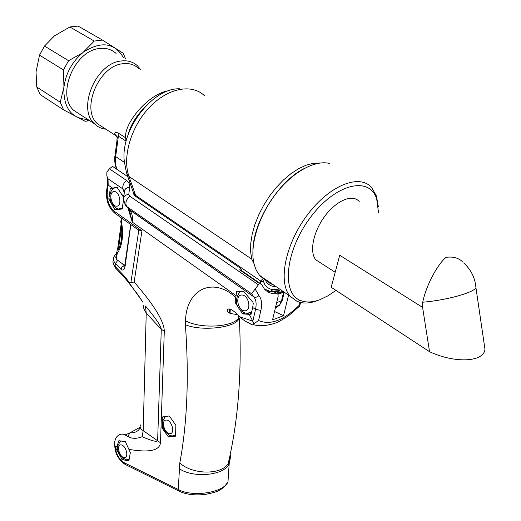 <?xml version="1.0" encoding="UTF-8"?>
<svg xmlns="http://www.w3.org/2000/svg" width="521" height="521" viewBox="0 0 521 521"><rect width="100%" height="100%" fill="white"/><g stroke="black" fill="none" stroke-linecap="round" stroke-linejoin="round"><path stroke-width="0.78" d="M164.942 233.883L164.18 234.098M213.278 268.289L213.61 268.523M278.442 291.864L278.872 294.026M283.952 292.02L283.574 292.268L283.678 291.838M116.815 136.574L115.831 135.61C113.917 132.744 114.653 131.846 118.059 132.92L125.691 137.831L126.746 139.042M124.441 162.389L115.675 156.574L118.371 136.17C117.342 137.003 116.867 138.501 116.951 140.657L115.037 155.173L115.675 156.574C115.056 161.464 115.525 165.756 117.075 169.455M118.059 132.92L118.371 136.17L125.984 141.087L125.691 137.831C123.49 124.369 147.736 93.754 168.941 90.647M105.919 129.201C101.458 128.733 97.635 126.922 94.464 123.783C76.9 108.759 95.884 63.015 121.172 60.99C127.665 60.182 133.096 61.791 137.479 65.809L140.637 69.619M80.508 114.744L73.819 110.406C56.073 95.317 74.457 50.244 99.713 48.492C106.193 47.763 111.65 49.41 116.092 53.435M145.73 106.102C136.307 115.799 130.465 125.235 128.218 134.411M283.281 291.565L278.533 293.115L277.934 294.196L276.911 293.805C271.643 294.091 267.436 292.437 264.284 288.836L261.607 284.394L259.445 283.476L251.513 293.72L126.636 206.433L124.942 204.662M260.624 283.717L260.669 281.014L135.61 195.362L128.987 176.482L251.734 259.106L250.621 251.689L250.757 243.314L252.171 234.222L254.834 224.668L258.69 214.939L263.633 205.32L269.507 196.124L276.15 187.619L283.346 180.071L290.874 173.714L298.507 168.726L306.009 165.242L313.16 163.334L319.757 163.04M275.668 292.079L278.585 291.864M280.363 292.379L282.193 291.636C277.634 292.678 280.038 291.675 278.618 291.838L279.549 290.471L272.711 289.761L270.536 291.584L264.407 288.979M268.061 291.239L278.618 291.838M254.333 264.303L251.734 259.106M259.51 275.264L256.273 270.321L254.131 264.381C249.494 246.739 257.928 217.596 275.036 194.9C292.105 172.171 315.153 159.446 329.936 163.555M259.367 275.173L265.397 279.51C263.873 279.49 263.365 280.402 263.873 282.245L260.669 281.014L263.281 278.279L259.816 275.915M263.873 282.245C264.798 285.977 267.742 288.478 272.711 289.761L279.569 289.031M265.541 279.595L263.281 278.279L262.975 277.621M317.465 300.604C309.735 303.496 302.968 303.782 297.178 301.477L290.054 296.175C277.823 282.226 285.156 244.258 307.436 214.821C329.559 185.202 359.549 173.473 371.649 187.567L376.423 195.974L378.292 206.479M378.539 212.77L376.703 199.022C369.689 175.733 335.713 183.477 310.536 217.29C285.091 250.809 281.229 293.466 300.487 300.487C306.029 302.714 312.515 302.44 319.946 299.666L327.898 295.856L335.973 290.399M320.76 262.988L315.895 259.862C309.161 252.294 313.134 231.858 324.87 216.15C336.52 200.338 352.587 193.766 359.203 201.49M288.549 295.153L283.528 315.693L274.534 311.499M277.934 294.196L278.175 296.228L272.548 319.842L283.528 315.693M133.597 194.072L135.636 196.371L240.559 268.322L242.037 270.953L261.607 284.394M242.037 270.953L239.842 270.002L259.445 283.476M239.842 270.002L239.973 268.836L240.559 268.322M133.278 193.252L133.044 191.533M124.298 192.633L122.806 188.902L108.029 178.755L106.831 175.896L106.857 172.132L109.436 168.83L112.484 166.355L127.814 176.684M240.103 316.866L252.802 321.17L253.291 324.492L253.896 323.828L252.841 321.19L255.505 309.435L252.698 307.449L251.129 314.163L249.253 314.339L252.841 321.19M244.929 313.173L242.838 313.929L249.253 314.339M242.838 313.929L242.265 313.434L244.01 312.802M236.69 302.467L235.388 302.929L238.683 307.885M239.347 308.894L242.265 313.434M235.388 302.929L235.121 302.037L236.567 301.529M239.458 316.084L238.963 317.224C234.847 326.999 201.06 329.396 185.567 320.799C185.958 290.132 212.373 275.791 235.792 297.504L235.121 302.037M244.193 312.88L245.046 313.173M235.792 297.504L236.762 291.285L243.887 291.695L252.965 302.349L253.278 303.242L252.698 307.449M123.49 200.207L122.155 208.993L114.991 209.839L108.785 199.107L110.315 188.355L117.121 187.41L123.594 197.329M129.755 284.14L129.371 283.15L129.696 282.929L134.144 282.017C154.138 305.059 164.187 321.457 164.291 331.206L161.276 329.298C160.859 325.82 155.59 318.057 145.47 306.009L146.225 313.128L143.926 309.005L143.067 304.948M160.494 442.765C159.582 450.626 149.045 452.821 128.889 449.363L130.348 452.469L128.915 460.772L122.305 459.717L116.821 450.144L117.062 446.849L115.115 446.36C114.079 440.545 115.597 436.637 119.661 434.638L121.693 434.117L123.653 434.273L130.211 437.653C134.079 438.754 138.045 438.441 142.122 436.709C151.93 440.955 157.101 442.251 157.635 440.61L161.276 329.298L146.225 313.128L143.19 430.639L160.494 442.765L164.291 331.206M109.436 168.83L126.447 180.364C128.804 182.018 129.879 184.245 129.664 187.052L128.817 194.3L129.651 196.098C126.082 199.654 125.079 203.099 126.636 206.433L129.319 209.689L132.269 222.109L128.166 208.66M175.408 436.188L168.752 437.002L168.192 436.657L161.979 427.891L162.357 416.969L168.967 415.986L169.527 416.325L175.857 425.175L175.564 436.116M117.14 208.55L117.531 209.097M119.257 440.759L118.554 441.059L118.964 440.714L125.385 441.704L128.889 449.363M118.554 441.059L117.062 446.849M125.105 434.892L129.937 432.847L140.195 427.22M179.654 491.433L178.957 491.095L178.273 489.493C192.588 497.581 224.03 492.592 227.983 481.795L228.348 476.318M122.507 263.9L124.649 266.166M129.371 283.15L142.565 301.659M140.468 424.96L140.475 424.967C139.556 427.135 140.462 429.03 143.19 430.639L142.122 436.709M116.333 253.786L114.907 255.238M130.862 282.883L138.827 230.022L134.985 227.586M124.272 265.743L122.051 266.941L120.892 269.136L115.428 263.385L115.024 266.264L124.591 276.384L124.949 278.045L115.675 268.217M138.827 230.022L141.94 230.901L134.144 282.017M127.801 436.533L129.937 432.847C134.672 433.14 138.137 431.427 140.338 427.715M230.184 454.579C230.751 457.842 230.074 460.87 228.159 463.651C238.253 420.773 241.985 372.228 239.347 318.018L238.82 319.113C234.697 327.93 200.898 331.499 185.398 324.681L185.567 320.799M299.204 306.55L299.731 306.048M253.291 324.492L252.372 324.987L246.01 321.47M124.324 191.311L122.806 188.902C122.468 185.75 123.679 182.904 126.447 180.364M253.896 323.828L258.559 320.48C270.119 325.566 283.698 320.487 299.288 305.241L299.699 305.951M229.448 313.01L229.292 309.839L230.054 309.096M129.664 187.052C126.499 187.606 124.721 189.019 124.33 191.279M129.644 187.234C126.043 187.886 124.272 189.527 124.324 192.158M128.817 194.3C125.19 194.958 123.412 196.606 123.477 199.237M69.879 26.962L54.431 35.877L44.5 46.056L39.518 55.141L63.445 69.957L68.57 60.697L82.767 52.719L94.262 41.074L102.481 40.078L78.078 26.07L69.879 26.962L94.262 41.074M82.767 52.719C72.139 61.758 65.867 73.194 63.946 87.027L63.445 69.957M39.518 55.141L36.034 71.891L36.776 87.014L40.254 94.633L63.621 109.905L60.247 102.24L63.946 87.027M63.849 88.056C63.595 108.166 71.559 118.625 87.749 119.433M123.484 57.714C114.802 42.969 101.771 40.885 84.395 51.475M68.57 60.697L44.5 46.056M60.247 102.24L36.776 87.014M89.716 120.709L85.144 121.269L63.621 109.905M102.481 40.078L123.262 53.298L125.509 58.886M462.668 261.868L462.661 261.868C458.545 257.902 453.036 256.391 446.119 257.335C438.487 263.352 426.647 283.522 422.707 302.219L422.596 307.397L429.545 351.721L331.174 287.247L339.744 255.27L422.596 307.397M483.989 342.571L484.96 349.181C484.107 362.088 455.38 363.691 429.545 351.721M422.707 302.219C446.451 300.259 473.915 292.646 475.933 287.644L475.719 285.521M124.734 265.443L116.372 259.308L115.779 257.726L116.528 252.372M116.925 251.083L117.173 253.61L116.372 259.308M120.768 221.523L121.575 222.206C123.724 235.518 122.253 245.984 117.173 253.61M164.675 416.624L164.636 417.634M175.089 435.341L175.733 435.263M175.74 435.068L174.405 435.419M171.09 435.836L171.435 435.797M239.745 291.272L239.471 292.548M250.1 313.232L251.396 313.245M251.519 312.678L250.562 313.036M129.234 459.131L128.843 459.183M120.377 440.929L120.234 441.847M121.204 208.706L120.442 208.713M121.276 208.7L122.318 208.589M122.344 208.407L121.282 208.7M112.998 187.925L112.836 189.149M209.917 264.648L211.454 267.195M205.359 262.877L206.309 262.122M282.512 299.347L282.271 300.37L281.503 300.838L283.574 292.268L278.006 294.274M275.335 308.145L279.536 305.195L281.503 300.838L276.658 302.61M202.422 242.167L202.474 241.151M170.23 236.905L170.178 238.299M138.417 68.336C134.236 64.487 129.045 62.956 122.845 63.738C98.749 65.731 80.631 109.351 97.362 123.666L103.692 127.762M204.551 95.805C192.002 83.399 167.769 87.886 149.312 107.502C130.784 126.987 122.116 157.583 128.987 176.482L126.518 173.018L124.402 161.907C119.739 130.921 152.432 87.606 179.53 88.804M133.168 191.897L136.118 196.704M303.548 168.83C278.09 181.992 253.291 222.102 252.893 250.145M265.606 279.647L269.52 283.072L274.131 285.332M203.073 241.568L203.021 242.578M255.01 288.758L258.872 295.57C261.633 298.956 262.31 303.88 260.891 310.34L258.559 320.48M299.288 305.241L300.005 302.401M276.911 293.805L274.411 292.086M129.651 196.098L258.169 284.629M258.872 295.57C257.276 297.244 255.596 297.654 253.825 296.801L251.513 293.72M127.052 207.019L129.175 209.54L253.818 296.859L129.319 209.689C131.989 212.737 132.972 216.879 132.269 222.109L236.169 295.739M230.725 309.292L230.972 313.616M237.823 291.161L236.697 291.552M123.894 195.968L122.064 194.704M112.386 188.009L108.166 185.085L107.248 192.164C106.753 200.383 109.169 206.798 114.49 211.409L141.94 230.901M115.115 446.36C116.001 453.954 119.081 459.437 124.356 462.811L178.273 489.493L179.791 463.026C187.26 423.059 189.13 376.943 185.398 324.681M110.328 199.628L108.967 199.96M108.785 199.107L110.165 198.775M118.26 209.019L114.991 209.839M114.457 209.462L117.264 208.758M112.979 188.081L110.146 188.745M117.928 449.669L116.821 450.144M116.658 449.402L117.824 448.9M124.037 458.955L122.305 459.717M121.816 459.268L123.379 458.584M163.587 416.787L162.057 417.432M171.487 435.803L168.752 437.002M168.192 436.657L170.556 435.621M163.184 427.37L161.979 427.891M161.725 427.096L162.962 426.569M260.891 310.34L255.505 309.435C256.69 303.964 256.13 299.77 253.818 296.859L128.837 209.181L125.476 205.398M127.098 436.103L127.912 436.481M108.029 178.755L108.166 185.085L107.554 183.659L107.131 176.847M113.448 259.881C112.471 261.926 112.998 264.056 115.024 266.264L115.388 267.918L112.985 262.324M117.766 260.35L115.428 263.385C113.278 261.041 112.816 258.807 114.027 256.684L114.894 255.27M124.591 276.384L129.696 282.929M130.836 224.636L125.02 266.772C124.304 270.099 122.923 270.887 120.892 269.136M130.374 226.811L124.753 265.41L125.02 266.772M130.393 224.317L130.764 227.416M115.48 213.714L114.965 213.343L114.49 211.409M107.476 184.284L106.636 190.725L107.248 192.164M124.356 462.811L125.053 464.354L125.75 464.699M229.592 457.321L229.207 463.508L228.159 463.651C221.145 475.08 192.783 474.846 179.791 463.026M227.983 481.795L229.207 463.508C225.163 475.328 193.565 478.708 179.172 468.613M239.973 268.836L240.865 269.22M122.109 218.423L121.575 222.206M121.562 226.895L118.43 249.175M175.746 434.872L172.972 435.79M175.759 434.683C171.845 436.357 170.393 437.366 164.682 430.704C163.053 427.559 162.357 424.726 162.611 422.225C162.337 421.593 163.112 419.965 164.929 417.347L165.828 416.455M165.886 420.089C160.553 420.799 164.903 434.423 170.224 433.687C175.636 433.088 171.22 419.242 165.886 420.089M251.578 312.411L247.39 313.486M251.65 312.105L246.524 313.453C236.456 310.184 233.734 300.91 239.413 292.626L240.715 291.35M244.779 310.829C251.91 310.998 248.895 294.873 241.796 295.003C234.737 294.997 237.745 310.842 244.779 310.829M129.26 458.981L125.268 459.418C119.869 455.51 117.368 451.811 117.772 448.314C117.258 446.868 118.013 444.791 120.038 442.082L121.295 441.072M125.131 441.665L125.769 442.108M129.221 459.209L127.58 459.542M124.037 457.594C129.195 458.597 126.427 445.696 121.302 444.914C116.19 444.022 118.951 456.748 124.037 457.594M122.396 208.048L120.305 208.934L118.964 208.856L122.415 207.925M118.957 208.856C119.153 209.709 111.794 207.124 110.439 200.11C109.254 194.828 110.263 191.005 113.461 188.654L114.9 187.684M116.938 187.436L117.433 187.527M116.867 206.179C122.52 205.652 119.439 190.732 113.825 191.533C108.238 192.19 111.299 206.87 116.867 206.179M284.238 292.216L282.271 300.37L279.536 305.195L275.707 306.608M115.857 135.636C115.981 134.985 116.444 135.792 117.238 138.065M116.632 169.156C114.099 163.412 114.711 156.56 114.959 155.779M104.246 128.12L115.831 135.61M94.464 123.783L73.819 110.406M278.533 293.115L277.335 292.45M134.542 195.44L133.513 192.926M133.148 191.839L126.935 174.196M128.798 179.322L130.979 185.535L128.798 179.322M283.014 291.382L282.2 291.63M264.661 278.865L265.495 279.562M276.137 286.693C272.112 286.687 268.816 285.124 266.244 282.017L265.397 279.51M290.054 296.175L264.798 278.969M376.703 199.022L376.423 195.974M300.487 300.487L297.178 301.477M252.633 324.974C243.639 320.265 244.193 320.695 240.389 317.23C232.105 308.907 227.703 306.849 227.176 311.057C228.712 314.827 236.996 313.401 238.423 315.57L238.963 317.224L238.839 319.113M236.768 291.278L237.192 291.135M110.315 188.355L111.025 188.185M162.161 417.093L162.5 416.95M114.828 441.202C113.988 451.368 117.394 459.086 125.053 464.354L178.95 491.088C185.75 494.488 194.587 495.595 205.476 494.416C217.062 491.954 221.939 490.906 227.97 481.821M137.199 229.162L114.965 213.343C108.811 208.094 106.01 200.761 106.551 191.337M129.534 283.867L124.949 278.045M142.988 302.31L137.863 294.645L129.599 283.965M300.571 302.532L299.725 305.905M253.284 324.498C260.077 327.292 273.479 324.733 280.122 320.949L288.569 315.765L299.627 306.12M277.459 293.87L274.854 292.079M229.064 309.624L228.96 308.914M124.343 192.262L123.711 197.472M123.49 199.341L125.463 205.378M88.498 119.921L86.76 121.152M335.192 272.268L315.895 259.862M484.96 349.181L475.933 287.644C475.074 277.752 470.971 269.513 463.625 262.923M118.013 249.937C121.797 243.346 122.722 233.896 120.781 221.581M120.885 221.249L121.354 217.889M117.472 250.191L121.172 223.835"/></g></svg>
